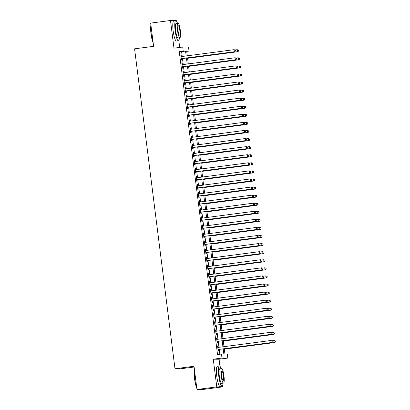 <?xml version="1.0" encoding="UTF-8"?>
<svg xmlns="http://www.w3.org/2000/svg" width="410" height="410" viewBox="0 0 410 410"><rect width="100%" height="100%" fill="white"/><g stroke="black" fill="none" stroke-linecap="round" stroke-linejoin="round"><path stroke-width="0.61" d="M224.265 348.736L224.936 354.035L227.289 354.045L227.801 358.084L222 358.068L221.487 354.025L223.839 354.035L223.189 348.874M219.97 366.289L219.078 359.227L227.801 358.084M219.078 359.227L213.277 359.211L216.772 386.881L196.954 389.485L202.755 389.5L222.574 386.896L222.445 385.866M194.114 367.022L180.795 368.769L174.993 368.754L134.577 48.826L153.601 46.33L150.67 23.103L170.488 20.5L173.983 48.17L182.706 47.027L188.508 47.042L189.015 51.081L186.663 51.076L187.262 55.816M179.688 47.422L178.811 40.487M176.341 20.91L176.29 20.515L170.488 20.5M186.704 51.383L189.015 51.081M216.772 386.881L222.574 386.896M218.151 347.429L217.982 346.071L217.587 346.066L218.202 350.914L218.591 350.914L218.412 349.499M217.131 339.352L216.962 337.989L216.567 337.989L217.182 342.837L217.572 342.837L217.392 341.422M216.111 331.275L215.937 329.912L215.547 329.912L216.157 334.755L216.552 334.76L216.372 333.345M215.091 323.193L214.917 321.829L214.527 321.829L215.137 326.678L215.532 326.678L215.352 325.263M214.071 315.116L213.897 313.752L213.507 313.752L214.117 318.601L214.512 318.601L214.333 317.186M213.051 307.034L212.877 305.675L212.488 305.67L213.097 310.519L213.492 310.519L213.313 309.109M212.026 298.957L211.857 297.593L211.463 297.593L212.078 302.442L212.467 302.442L212.293 301.027M211.006 290.88L210.837 289.516L210.443 289.516L211.058 294.359L211.447 294.365L211.268 292.95M209.987 282.797L209.817 281.434L209.423 281.434L210.038 286.282L210.427 286.282L210.248 284.868M208.967 274.72L208.792 273.357L208.403 273.357L209.013 278.205L209.407 278.205L209.228 276.791M207.947 266.638L207.773 265.28L207.383 265.275L207.993 270.123L208.388 270.123L208.208 268.714M206.927 258.561L206.753 257.198L206.363 257.198L206.973 262.046L207.368 262.046L207.188 260.632M205.907 250.484L205.733 249.121L205.343 249.121L205.953 253.969L206.348 253.969L206.168 252.555M204.882 242.402L204.713 241.044L204.318 241.039L204.933 245.887L205.323 245.887L205.149 244.473M203.862 234.325L203.693 232.962L203.298 232.962L203.913 237.81L204.303 237.81L204.124 236.396M202.842 226.248L202.673 224.885L202.279 224.885L202.894 229.728L203.283 229.733L203.104 228.319M201.822 218.166L201.648 216.803L201.259 216.803L201.869 221.651L202.263 221.651L202.084 220.237M200.803 210.089L200.628 208.726L200.239 208.726L200.849 213.574L201.243 213.574L201.064 212.16M199.783 202.007L199.608 200.649L199.219 200.644L199.829 205.492L200.223 205.492L200.044 204.083M198.763 193.93L198.589 192.567L198.199 192.567L198.809 197.415L199.204 197.415L199.024 196M197.738 185.853L197.569 184.49L197.174 184.49L197.789 189.333L198.179 189.338L198.004 187.923M196.718 177.771L196.549 176.408L196.154 176.408L196.769 181.256L197.159 181.256L196.979 179.841M195.698 169.694L195.529 168.331L195.134 168.331L195.749 173.179L196.139 173.179L195.959 171.764M194.678 161.612L194.504 160.254L194.114 160.248L194.724 165.097L195.119 165.097L194.94 163.687M193.658 153.535L193.484 152.172L193.095 152.172L193.704 157.02L194.099 157.02L193.92 155.605M192.638 145.458L192.464 144.095L192.075 144.095L192.685 148.943L193.079 148.943L192.9 147.528M191.619 137.376L191.444 136.017L191.055 136.012L191.665 140.861L192.059 140.861L191.88 139.446M190.594 129.299L190.424 127.935L190.03 127.935L190.645 132.784L191.034 132.784L190.86 131.369M189.574 121.222L189.405 119.858L189.01 119.858L189.625 124.701L190.014 124.707L189.835 123.292M188.554 113.139L188.385 111.776L187.99 111.776L188.605 116.624L188.995 116.624L188.815 115.21M187.534 105.062L187.36 103.699L186.97 103.699L187.58 108.547L187.975 108.547L187.795 107.133M186.514 96.98L186.34 95.622L185.95 95.617L186.56 100.465L186.955 100.465L186.775 99.056M185.494 88.903L185.32 87.54L184.93 87.54L185.54 92.388L185.935 92.388L185.756 90.974M184.474 80.826L184.3 79.463L183.911 79.463L184.52 84.306L184.915 84.311L184.736 82.897M183.449 72.744L183.28 71.381L182.886 71.381L183.501 76.229L183.89 76.229L183.716 74.815M182.429 64.667L182.26 63.304L181.866 63.304L182.481 68.152L182.87 68.152L182.691 66.738M182.219 56.483L181.604 51.593L179.252 51.583L217.525 354.547L221.487 354.025M219.837 354.245L219.222 349.397M218.96 347.326L218.202 341.315M217.941 339.244L217.182 333.238M216.921 331.167L216.162 325.161M215.901 323.085L215.142 317.079M214.881 315.008L214.122 309.002M213.861 306.931L213.103 300.919M212.836 298.849L212.078 292.842M211.816 290.772L211.058 284.765M210.796 282.69L210.038 276.683M209.776 274.613L209.018 268.606M208.757 266.536L207.998 260.524M207.737 258.454L206.978 252.447M206.717 250.377L205.958 244.37M205.692 242.3L204.933 236.288M204.672 234.218L203.913 228.211M203.652 226.141L202.894 220.134M202.632 218.058L201.874 212.052M201.612 209.981L200.854 203.975M200.592 201.904L199.834 195.893M199.573 193.822L198.814 187.816M198.548 185.745L197.789 179.739M197.528 177.663L196.769 171.657M196.508 169.586L195.749 163.58M195.488 161.509L194.729 155.498M194.468 153.427L193.71 147.421M193.448 145.35L192.69 139.344M192.428 137.273L191.67 131.261M191.403 129.191L190.645 123.184M190.383 121.114L189.625 115.107M189.364 113.032L188.605 107.025M188.344 104.955L187.585 98.948M187.324 96.878L186.565 90.866M186.304 88.796L185.546 82.789M185.284 80.719L184.526 74.712M184.259 72.637L183.501 66.63M183.239 64.56L182.481 58.553M181.41 56.585L181.24 55.227L180.846 55.222L181.461 60.07L181.85 60.07L181.671 58.661M213.277 359.211L222 358.068M179.252 51.583L183.214 51.065L182.706 47.027M196.954 389.485L194.017 366.258L174.993 368.754M187.524 57.892L188.282 63.898M188.544 65.969L189.307 71.975M189.569 74.046L190.327 80.058M190.588 82.128L191.347 88.135M191.608 90.205L192.367 96.212M192.628 98.287L193.387 104.294M193.648 106.364L194.407 112.371M194.668 114.441L195.426 120.453M195.688 122.523L196.451 128.53M196.713 130.6L197.471 136.607M197.733 138.683L198.491 144.689M198.753 146.76L199.511 152.766M199.772 154.837L200.531 160.843M200.792 162.919L201.551 168.925M201.812 170.996L202.571 177.002M202.832 179.073L203.596 185.084M203.857 187.155L204.616 193.161M204.877 195.232L205.635 201.238M205.897 203.314L206.655 209.32M206.917 211.391L207.675 217.397M207.937 219.468L208.695 225.479M208.957 227.55L209.715 233.556M209.976 235.627L210.74 241.633M211.001 243.709L211.76 249.716M212.021 251.786L212.78 257.793M213.041 259.863L213.8 265.87M214.061 267.945L214.82 273.952M215.081 276.022L215.839 282.029M216.101 284.099L216.859 290.111M217.121 292.181L217.884 298.188M218.146 300.258L218.904 306.265M219.165 308.34L219.924 314.347M220.185 316.417L220.944 322.424M221.205 324.494L221.964 330.506M222.225 332.577L222.984 338.583M223.245 340.654L224.003 346.66M186.186 55.96L185.566 51.071L183.214 51.065M222.927 346.804L222.169 340.797M221.907 338.727L221.149 332.715M220.882 330.644L220.124 324.638M219.862 322.567L219.104 316.561M218.843 314.485L218.084 308.479M217.823 306.408L217.064 300.402M216.803 298.331L216.044 292.32M215.783 290.249L215.024 284.243M214.763 282.172L214.005 276.166M213.738 274.095L212.98 268.084M212.718 266.013L211.96 260.007M211.698 257.936L210.94 251.93M210.678 249.854L209.92 243.847M209.659 241.777L208.9 235.77M208.639 233.7L207.88 227.688M207.619 225.618L206.86 219.611M206.594 217.541L205.835 211.534M205.574 209.459L204.815 203.452M204.554 201.382L203.796 195.375M203.534 193.305L202.776 187.293M202.514 185.223L201.756 179.216M201.494 177.146L200.736 171.139M200.475 169.069L199.716 163.057M199.45 160.986L198.691 154.98M198.43 152.909L197.671 146.903M197.41 144.827L196.651 138.821M196.39 136.75L195.631 130.744M195.37 128.673L194.612 122.662M194.35 120.591L193.592 114.585M193.33 112.514L192.572 106.508M192.305 104.432L191.547 98.426M191.285 96.355L190.527 90.349M190.266 88.278L189.507 82.266M189.246 80.196L188.487 74.189M188.226 72.119L187.467 66.112M187.206 64.042L186.447 58.03M181.604 51.593L185.566 51.071M180.851 55.278L181.24 55.227M181.876 63.355L182.26 63.304M182.896 71.432L183.28 71.381M183.916 79.514L184.3 79.463M184.936 87.591L185.32 87.54M185.955 95.668L186.34 95.622M186.975 103.75L187.36 103.699M187.995 111.827L188.385 111.776M189.02 119.91L189.405 119.858M190.04 127.987L190.424 127.935M191.06 136.064L191.444 136.017M192.08 144.146L192.464 144.095M193.1 152.223L193.484 152.172M194.12 160.305L194.504 160.254M195.139 168.382L195.529 168.331M196.164 176.459L196.549 176.408M197.184 184.541L197.569 184.49M198.204 192.618L198.589 192.567M199.224 200.695L199.608 200.649M200.244 208.777L200.628 208.726M201.264 216.854L201.648 216.803M202.284 224.936L202.673 224.885M203.309 233.013L203.693 232.962M204.329 241.09L204.713 241.044M205.348 249.172L205.733 249.121M206.368 257.249L206.753 257.198M207.388 265.332L207.773 265.28M208.408 273.409L208.792 273.357M209.428 281.486L209.817 281.434M210.453 289.568L210.837 289.516M211.473 297.645L211.857 297.593M212.493 305.722L212.877 305.675M213.513 313.804L213.897 313.752M214.532 321.881L214.917 321.829M215.552 329.963L215.937 329.912M216.572 338.04L216.962 337.989M217.597 346.117L217.982 346.071M181.287 58.707L234.71 51.696L181.281 58.656M235.391 50.953L234.32 51.696L234.064 49.677L235.442 50.143L235.391 50.953L235.442 50.143M181.025 56.636L234.064 49.677L235.289 50.143M234.71 51.696L235.545 50.953M187.58 58.302L237.846 51.706L237.457 51.701L237.2 49.682L235.063 49.964M187.57 58.251L237.457 51.701L238.681 50.963L238.425 50.153L238.528 50.963M238.425 50.153L237.2 49.682L238.579 50.153M238.681 50.963L237.846 51.706M153.13 42.609A9.937 1.896 -97.5 0 1 151.003 33.866A9.937 1.896 -97.5 0 1 150.926 25.133M150.982 25.579A10.183 1.942 82.5 0 0 151.193 33.835A10.183 1.942 82.5 0 0 153.068 42.102M177.479 23.252A10.183 1.942 82.5 0 0 175.767 20.602A10.183 1.942 82.5 0 0 175.131 30.694A10.183 1.942 82.5 0 0 178.422 40.795A10.183 1.942 82.5 0 0 179.385 37.792M175.767 20.602L173.789 20.864A10.183 1.942 82.5 0 0 173.153 30.955A10.183 1.942 82.5 0 0 176.438 41.056L178.422 40.795M179.872 37.73L178.048 37.966A7.329 1.399 -97.5 0 1 175.685 30.694A7.329 1.399 -97.5 0 1 176.141 23.431L177.96 23.191A7.329 1.399 82.5 0 0 177.504 30.453A7.329 1.399 82.5 0 0 179.872 37.73A7.329 1.399 82.5 0 0 180.328 30.463A7.329 1.399 82.5 0 0 177.96 23.191M178.007 30.458A4.725 0.902 82.5 0 0 179.534 35.142A4.725 0.902 82.5 0 0 179.826 30.463A4.725 0.902 82.5 0 0 178.304 25.774A4.725 0.902 82.5 0 0 178.007 30.458M196.764 387.983A9.937 1.896 -97.5 0 1 194.632 379.245A9.937 1.896 -97.5 0 1 194.555 370.512M194.612 370.953A10.183 1.942 82.5 0 0 194.822 379.214A10.183 1.942 82.5 0 0 196.697 387.476M221.108 368.631A10.183 1.942 82.5 0 0 219.401 365.981A10.183 1.942 82.5 0 0 218.766 376.067A10.183 1.942 82.5 0 0 222.051 386.169A10.183 1.942 82.5 0 0 223.014 383.165M219.401 365.981L217.418 366.238A10.183 1.942 82.5 0 0 216.782 376.329A10.183 1.942 82.5 0 0 220.067 386.43L222.051 386.169M223.501 383.104L221.682 383.345A7.329 1.399 -97.5 0 1 219.314 376.072A7.329 1.399 -97.5 0 1 219.77 368.805L221.595 368.564A7.329 1.399 82.5 0 0 221.139 375.832A7.329 1.399 82.5 0 0 223.501 383.104A7.329 1.399 82.5 0 0 223.957 375.837A7.329 1.399 82.5 0 0 221.595 368.564M221.641 375.832A4.725 0.902 82.5 0 0 223.163 380.521A4.725 0.902 82.5 0 0 223.46 375.837A4.725 0.902 82.5 0 0 221.933 371.152A4.725 0.902 82.5 0 0 221.641 375.832M182.306 66.789L235.729 59.773L182.301 66.738M236.411 59.03L235.34 59.773L235.084 57.754L236.467 58.225L236.411 59.03L236.467 58.225M182.045 64.718L235.084 57.754L236.309 58.225M235.729 59.773L236.565 59.035M183.326 74.866L236.749 67.855L183.321 74.815M237.431 67.112L236.36 67.85L236.104 65.831L237.487 66.302L237.431 67.112L237.487 66.302M183.065 72.795L236.104 65.831L237.328 66.302M236.749 67.855L237.59 67.112M184.346 82.948L237.774 75.932L184.341 82.897M238.451 75.189L237.38 75.932L237.123 73.913L238.507 74.384L238.451 75.189L238.507 74.384M184.085 80.873L237.123 73.913L238.348 74.384M237.774 75.932L238.61 75.189M185.371 91.025L238.794 84.009L185.361 90.974M239.471 83.271L238.4 84.009L238.143 81.99L239.527 82.461L239.471 83.271L239.527 82.461M185.11 88.955L238.143 81.99L239.368 82.461M238.794 84.009L239.63 83.271M188.6 66.384L238.866 59.783L238.476 59.783L238.22 57.764L236.083 58.041M188.59 66.333L238.476 59.783L239.701 59.04L239.445 58.235L239.548 59.04M239.445 58.235L238.22 57.764L239.604 58.235M239.701 59.04L238.866 59.783M189.62 74.461L239.886 67.86L239.496 67.86L239.24 65.841L237.103 66.123M189.615 74.41L239.496 67.86L240.726 67.122L240.465 66.312L240.567 67.122M240.465 66.312L239.24 65.841L240.624 66.312M240.726 67.122L239.886 67.86M190.64 82.543L240.911 75.942L240.516 75.937L240.26 73.918L238.123 74.2M190.635 82.487L240.516 75.937L241.746 75.199L241.485 74.389L241.587 75.199M241.485 74.389L240.26 73.918L241.644 74.389M241.746 75.199L240.911 75.942M191.66 90.62L241.931 84.019L241.536 84.019L241.28 82L239.143 82.282M191.654 90.569L241.536 84.019L242.766 83.276L242.505 82.471L242.607 83.276M242.505 82.471L241.28 82L242.664 82.471M242.766 83.276L241.931 84.019M186.391 99.102L239.814 92.091L186.381 99.051M240.491 91.348L239.419 92.091L239.168 90.067L240.547 90.538L240.491 91.348L240.547 90.538M186.13 97.032L239.168 90.067L240.393 90.538M239.814 92.091L240.649 91.348M192.679 98.697L242.951 92.096L242.556 92.096L242.305 90.077L240.163 90.359M192.674 98.646L242.556 92.096L243.786 91.358L243.53 90.548L243.627 91.358M243.53 90.548L242.305 90.077L243.683 90.548M243.786 91.358L242.951 92.096M187.411 107.184L240.834 100.168L187.406 107.133M241.516 99.425L240.439 100.168L240.188 98.149L241.567 98.62L241.516 99.425L241.567 98.62M187.15 105.114L240.188 98.149L241.413 98.62M240.834 100.168L241.669 99.425M193.699 106.779L243.97 100.178L243.576 100.178L243.325 98.159L241.188 98.436M193.694 106.728L243.576 100.178L244.806 99.435L244.55 98.625L244.652 99.435M244.55 98.625L243.714 98.159L244.703 98.631M244.806 99.435L243.97 100.178M188.431 115.261L241.854 108.25L188.426 115.21M242.535 107.507L241.464 108.245L241.208 106.226L242.587 106.697L242.535 107.507L242.587 106.697M188.169 113.191L241.208 106.226L242.433 106.697M241.854 108.25L242.689 107.507M194.724 114.856L244.99 108.255L244.601 108.255L244.345 106.236L242.207 106.518M194.714 114.805L244.601 108.255L245.826 107.517L245.57 106.708L245.672 107.512M245.57 106.708L244.345 106.236L245.723 106.708M245.826 107.517L244.99 108.255M189.451 123.343L242.874 116.327L189.446 123.287M243.555 115.584L242.484 116.327L242.228 114.308L243.612 114.779L243.555 115.584L243.612 114.779M189.189 121.268L242.228 114.308L243.453 114.774M242.874 116.327L243.709 115.584M195.744 122.933L246.01 116.337L245.621 116.332L245.364 114.313L243.227 114.595M195.734 122.882L245.621 116.332L246.846 115.594L246.589 114.785L246.692 115.594M246.589 114.785L245.364 114.313L246.748 114.785M246.846 115.594L246.01 116.337M190.471 131.42L243.894 124.404L190.465 131.369M244.575 123.666L243.504 124.404L243.248 122.385L244.632 122.856L244.575 123.666L244.632 122.856M190.209 129.35L243.248 122.385L244.473 122.856M243.894 124.404L244.734 123.666M191.49 139.497L244.919 132.486L191.485 139.446M245.595 131.743L244.524 132.481L244.268 130.462L245.651 130.933L245.595 131.743L245.651 130.933M191.229 137.427L244.268 130.462L245.493 130.933M244.919 132.486L245.754 131.743M192.515 147.579L245.938 140.563L192.505 147.528M246.615 139.82L245.544 140.563L245.288 138.544L246.671 139.016L246.615 139.82L246.671 139.016M192.254 145.509L245.288 138.544L246.512 139.016M245.938 140.563L246.774 139.82M193.535 155.656L246.958 148.64L193.525 155.605M247.635 147.902L246.564 148.64L246.313 146.621L247.691 147.093L247.635 147.902L247.691 147.093M193.274 153.586L246.313 146.621L247.537 147.093M246.958 148.64L247.794 147.902M194.555 163.733L247.978 156.722L194.55 163.682M248.66 155.979L247.584 156.722L247.332 154.703L248.711 155.17L248.66 155.979L248.711 155.17M194.294 161.663L247.332 154.703L248.557 155.17M247.978 156.722L248.814 155.979M195.575 171.816L248.998 164.799L195.57 171.764M249.68 164.056L248.609 164.799L248.352 162.78L249.731 163.252L249.68 164.056L249.731 163.252M195.314 169.745L248.352 162.78L249.577 163.252M248.998 164.799L249.833 164.061M196.595 179.893L250.018 172.882L196.59 179.841M250.7 172.138L249.628 172.876L249.372 170.857L250.756 171.329L250.7 172.138L250.756 171.329M196.334 177.822L249.372 170.857L250.597 171.329M250.018 172.882L250.853 172.138M197.615 187.975L251.038 180.959L197.61 187.923M251.719 180.215L250.648 180.959L250.392 178.939L251.776 179.411L251.719 180.215L251.776 179.411M197.353 185.899L250.392 178.939L251.617 179.411M251.038 180.959L251.878 180.215M198.635 196.052L252.063 189.036L198.63 196M252.739 188.298L251.668 189.036L251.412 187.016L252.796 187.488L252.739 188.298L252.796 187.488M198.373 193.981L251.412 187.016L252.637 187.488M252.063 189.036L252.898 188.298M199.66 204.129L253.083 197.118L199.649 204.077M253.759 196.375L252.688 197.118L252.432 195.093L253.816 195.565L253.759 196.375L253.816 195.565M199.398 202.058L252.432 195.093L253.657 195.565M253.083 197.118L253.918 196.375M200.68 212.211L254.103 205.195L200.669 212.16M254.779 204.452L253.708 205.195L253.457 203.175L254.835 203.647L254.779 204.452L254.835 203.647M200.418 210.14L253.457 203.175L254.682 203.647M254.103 205.195L254.938 204.452M201.699 220.288L255.122 213.277L201.694 220.237M255.804 212.534L254.728 213.272L254.477 211.252L255.855 211.724L255.804 212.534L255.855 211.724M201.438 218.217L254.477 211.252L255.702 211.724M255.122 213.277L255.958 212.534M196.764 131.015L247.03 124.414L246.641 124.414L246.384 122.395L244.247 122.672M196.759 130.964L246.641 124.414L247.871 123.671L247.609 122.867L247.712 123.671M247.609 122.867L246.384 122.395L247.768 122.867M247.871 123.671L247.03 124.414M197.784 139.092L248.055 132.491L247.66 132.491L247.404 130.472L245.267 130.754M197.779 139.041L247.66 132.491L248.89 131.753L248.629 130.944L248.732 131.753M248.629 130.944L247.404 130.472L248.788 130.944M248.89 131.753L248.055 132.491M198.804 147.175L249.075 140.574L248.68 140.574L248.424 138.549L246.287 138.831M198.799 147.123L248.68 140.574L249.91 139.83L249.649 139.021L249.751 139.83M249.649 139.021L248.424 138.549L249.808 139.021M249.91 139.83L249.075 140.574M199.824 155.252L250.095 148.651L249.7 148.651L249.449 146.631L247.307 146.913M199.819 155.2L249.7 148.651L250.93 147.907L250.674 147.103L250.771 147.907M250.674 147.103L249.449 146.631L250.828 147.103M250.93 147.907L250.095 148.651M200.844 163.329L251.115 156.733L250.72 156.728L250.469 154.708L248.332 154.99M200.838 163.277L250.72 156.728L251.95 155.99L251.694 155.18L251.796 155.99M251.694 155.18L250.469 154.708L251.848 155.18M251.95 155.99L251.115 156.733M201.869 171.411L252.135 164.81L251.745 164.81L251.489 162.79L249.352 163.067M201.858 171.359L251.745 164.81L252.97 164.067L252.714 163.262L252.816 164.067M252.714 163.262L251.489 162.79L252.867 163.262M252.97 164.067L252.135 164.81M202.888 179.488L253.154 172.887L252.765 172.887L252.509 170.867L250.372 171.149M202.878 179.436L252.765 172.887L253.99 172.149L253.734 171.339L253.836 172.149M253.734 171.339L252.509 170.867L253.892 171.339M253.99 172.149L253.154 172.887M203.908 187.57L254.174 180.969L253.785 180.964L253.529 178.945L251.391 179.226M203.903 187.513L253.785 180.964L255.015 180.226L254.753 179.416L254.856 180.226M254.753 179.416L253.529 178.945L254.912 179.416M255.015 180.226L254.174 180.969M204.928 195.647L255.199 189.046L254.805 189.046L254.548 187.027L252.411 187.308M204.923 195.596L254.805 189.046L256.035 188.303L255.773 187.498L255.876 188.303M255.773 187.498L254.548 187.027L255.932 187.498M256.035 188.303L255.199 189.046M205.948 203.724L256.219 197.123L255.825 197.123L255.568 195.104L253.431 195.385M205.943 203.673L255.825 197.123L257.055 196.385L256.793 195.575L256.896 196.385M256.793 195.575L255.568 195.104L256.952 195.575M257.055 196.385L256.219 197.123M206.968 211.806L257.239 205.205L256.844 205.205L256.593 203.186L254.451 203.462M206.963 211.755L256.844 205.205L258.075 204.462L257.818 203.652L257.916 204.462M257.818 203.652L256.983 203.186L257.972 203.657M258.075 204.462L257.239 205.205M207.988 219.883L258.259 213.282L257.864 213.282L257.613 211.263L255.476 211.545M207.983 219.832L257.864 213.282L259.094 212.544L258.838 211.734L258.941 212.539M258.838 211.734L257.613 211.263L258.992 211.734M259.094 212.544L258.259 213.282M202.719 228.37L256.142 221.354L202.714 228.314M256.824 220.611L255.753 221.354L255.497 219.335L256.875 219.806L256.824 220.611L256.875 219.806M202.458 226.294L255.497 219.335L256.721 219.801M256.142 221.354L256.978 220.611M203.739 236.447L257.162 229.431L203.734 236.396M257.844 228.693L256.773 229.431L256.516 227.412L257.9 227.883L257.844 228.693L257.9 227.883M203.478 234.376L256.516 227.412L257.741 227.883M257.162 229.431L257.998 228.693M204.759 244.524L258.182 237.513L204.754 244.473M258.864 236.77L257.793 237.508L257.536 235.489L258.92 235.96L258.864 236.77L258.92 235.96M204.498 242.453L257.536 235.489L258.761 235.96M258.182 237.513L259.023 236.77M205.779 252.606L259.207 245.59L205.774 252.555M259.884 244.847L258.812 245.59L258.556 243.571L259.94 244.042L259.884 244.847L259.94 244.042M205.518 250.536L258.556 243.571L259.781 244.042M259.207 245.59L260.042 244.847M209.013 227.96L259.279 221.364L258.889 221.359L258.633 219.34L256.496 219.622M209.003 227.909L258.889 221.359L260.114 220.621L259.858 219.811L259.96 220.621M259.858 219.811L258.633 219.34L260.012 219.811M260.114 220.621L259.279 221.364M210.033 236.042L260.299 229.441L259.909 229.441L259.653 227.422L257.516 227.699M210.022 235.991L259.909 229.441L261.134 228.698L260.878 227.893L260.98 228.698M260.878 227.893L259.653 227.422L261.037 227.893M261.134 228.698L260.299 229.441M211.053 244.119L261.319 237.518L260.929 237.518L260.673 235.499L258.536 235.781M211.047 244.068L260.929 237.518L262.159 236.78L261.898 235.97L262 236.78M261.898 235.97L260.673 235.499L262.057 235.97M262.159 236.78L261.319 237.518M212.072 252.201L262.344 245.6L261.949 245.6L261.693 243.576L259.556 243.858M212.067 252.15L261.949 245.6L263.179 244.857L262.918 244.047L263.02 244.857M262.918 244.047L261.693 243.576L263.077 244.047M263.179 244.857L262.344 245.6M206.804 260.683L260.227 253.667L206.794 260.632M260.903 252.929L259.832 253.667L259.576 251.648L260.96 252.119L260.903 252.929L260.96 252.119M206.543 258.613L259.576 251.648L260.801 252.119M260.227 253.667L261.062 252.929M213.092 260.278L263.363 253.677L262.969 253.677L262.713 251.658L260.575 251.94M213.087 260.227L262.969 253.677L264.199 252.934L263.938 252.129L264.04 252.934M263.938 252.129L262.713 251.658L264.096 252.129M264.199 252.934L263.363 253.677M207.824 268.76L261.247 261.749L207.814 268.709M261.923 261.006L260.852 261.749L260.601 259.73L261.98 260.196L261.923 261.006L261.98 260.196M207.562 266.69L260.601 259.73L261.826 260.196M261.247 261.749L262.082 261.006M214.112 268.355L264.383 261.759L263.989 261.754L263.738 259.735L261.595 260.017M214.107 268.304L263.989 261.754L265.219 261.016L264.962 260.207L265.06 261.016M264.962 260.207L263.738 259.735L265.116 260.207M265.219 261.016L264.383 261.759M208.844 276.842L262.267 269.826L208.839 276.791M262.948 269.083L261.872 269.826L261.621 267.807L263 268.278L262.948 269.083L263 268.278M208.582 274.772L261.621 267.807L262.846 268.278M262.267 269.826L263.102 269.088M215.132 276.437L265.403 269.836L265.009 269.836L264.757 267.817L262.62 268.094M215.127 276.386L265.009 269.836L266.239 269.093L265.982 268.289L266.085 269.093M265.982 268.289L264.757 267.817L266.136 268.289M266.239 269.093L265.403 269.836M209.864 284.919L263.287 277.908L209.858 284.868M263.968 277.165L262.897 277.903L262.641 275.884L264.019 276.355L263.968 277.165L264.019 276.355M209.602 282.849L262.641 275.884L263.866 276.355M263.287 277.908L264.122 277.165M216.157 284.514L266.423 277.913L266.034 277.913L265.777 275.894L263.64 276.176M216.147 284.463L266.034 277.913L267.258 277.175L267.002 276.366L267.105 277.175M267.002 276.366L265.777 275.894L267.156 276.366M267.258 277.175L266.423 277.913M210.883 293.001L264.306 285.985L210.878 292.95M264.988 285.242L263.917 285.985L263.661 283.966L265.044 284.438L264.988 285.242L265.044 284.438M210.622 290.926L263.661 283.966L264.886 284.438M264.306 285.985L265.142 285.242M217.177 292.596L267.443 285.995L267.053 285.99L266.797 283.971L264.66 284.253M217.167 292.54L267.053 285.99L268.278 285.252L268.022 284.443L268.125 285.252M268.022 284.443L266.797 283.971L268.181 284.443M268.278 285.252L267.443 285.995M211.903 301.078L265.326 294.062L211.898 301.027M266.008 293.324L264.937 294.062L264.681 292.043L266.064 292.514L266.008 293.324L266.064 292.514M211.642 299.008L264.681 292.043L265.906 292.514M265.326 294.062L266.167 293.324M218.197 300.673L268.463 294.072L268.073 294.072L267.817 292.053L265.68 292.335M218.192 300.622L268.073 294.072L269.303 293.329L269.042 292.525L269.144 293.329M269.042 292.525L267.817 292.053L269.201 292.525M269.303 293.329L268.463 294.072M212.923 309.155L266.351 302.144L212.918 309.104M267.028 301.401L265.957 302.144L265.7 300.12L267.084 300.591L267.028 301.401L267.084 300.591M212.662 307.085L265.7 300.12L266.925 300.591M266.351 302.144L267.187 301.401M219.217 308.75L269.488 302.149L269.093 302.149L268.837 300.13L266.7 300.412M219.212 308.699L269.093 302.149L270.323 301.411L270.062 300.602L270.164 301.411M270.062 300.602L268.837 300.13L270.221 300.602M270.323 301.411L269.488 302.149M213.948 317.237L267.371 310.221L213.938 317.186M268.048 309.478L266.977 310.221L266.72 308.202L268.104 308.674L268.048 309.478L268.104 308.674M213.687 315.167L266.72 308.202L267.945 308.674M267.371 310.221L268.207 309.478M220.237 316.833L270.508 310.232L270.113 310.232L269.857 308.212L267.72 308.489M220.231 316.781L270.113 310.232L271.343 309.488L271.082 308.679L271.184 309.488M271.082 308.679L270.252 308.212L271.241 308.684M271.343 309.488L270.508 310.232M214.968 325.314L268.391 318.303L214.958 325.263M269.068 317.56L267.996 318.298L267.745 316.279L269.124 316.751L269.068 317.56L269.124 316.751M214.707 323.244L267.745 316.279L268.97 316.751M268.391 318.303L269.226 317.56M221.256 324.91L271.528 318.309L271.133 318.309L270.882 316.289L268.74 316.571M221.251 324.858L271.133 318.309L272.363 317.571L272.107 316.761L272.204 317.565M272.107 316.761L270.882 316.289L272.26 316.761M272.363 317.571L271.528 318.309M215.988 333.397L269.411 326.38L215.983 333.34M270.093 325.637L269.021 326.38L268.765 324.361L270.144 324.833L270.093 325.637L270.144 324.833M215.727 331.321L268.765 324.361L269.99 324.828M269.411 326.38L270.246 325.637M222.276 332.987L272.547 326.391L272.153 326.386L271.902 324.366L269.765 324.648M222.271 332.935L272.153 326.386L273.383 325.648L273.127 324.838L273.229 325.648M273.127 324.838L271.902 324.366L273.28 324.838M273.383 325.648L272.547 326.391M217.008 341.474L270.431 334.457L217.003 341.422M271.112 333.719L270.041 334.457L269.785 332.438L271.164 332.91L271.112 333.719L271.164 332.91M216.746 339.403L269.785 332.438L271.01 332.91M270.431 334.457L271.266 333.719M223.301 341.069L273.567 334.468L273.178 334.468L272.922 332.448L270.784 332.725M223.291 341.017L273.178 334.468L274.403 333.725L274.146 332.92L274.249 333.725M274.146 332.92L272.922 332.448L274.3 332.92M274.403 333.725L273.567 334.468M218.028 349.551L271.451 342.54L218.023 349.499M272.132 341.796L271.061 342.534L270.805 340.515L272.189 340.987L272.132 341.796L272.189 340.987M217.766 347.48L270.805 340.515L272.03 340.987M271.451 342.54L272.291 341.796M224.321 349.146L274.587 342.545L274.198 342.545L273.941 340.526L271.804 340.807M224.311 349.094L274.198 342.545L275.423 341.807L275.166 340.997L275.269 341.807M275.166 340.997L273.941 340.526L275.325 340.997M275.423 341.807L274.587 342.545"/></g></svg>
